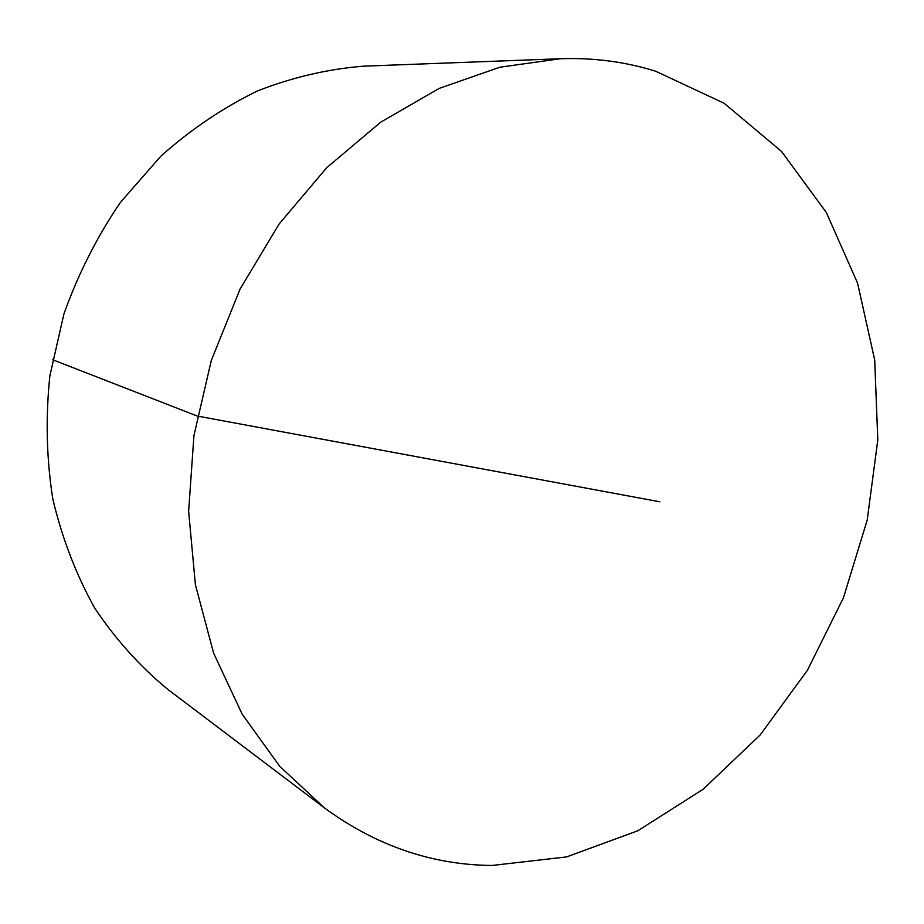 <?xml version="1.0" encoding="UTF-8"?>
<svg xmlns="http://www.w3.org/2000/svg" width="924" height="924" viewBox="0 0 924 924"><rect width="100%" height="100%" fill="white"/><g stroke="black" fill="none" stroke-linecap="round" stroke-linejoin="round"><path stroke-width="1.39" d="M655.844 71.298C625.583 61.804 593.774 57.611 560.418 58.732L499.884 67.209L439.304 88.358L380.827 122.084L326.68 167.741L279.083 224.035L240.055 289.108L211.273 360.556L193.936 435.597L188.635 511.295L195.391 584.707L213.617 653.153L242.227 714.298L279.764 766.331L324.52 807.969C376.137 845.76 431.982 864.922 492.053 865.465L566.597 856.906L637.86 830.757L703.129 789.269L760.244 734.892L807.472 670.189L843.473 597.724L867.197 520.096L877.8 439.94L874.705 360.002L857.576 283.183L826.391 212.589L781.577 151.478L724.127 103.257L655.844 71.298M560.418 58.732L363.756 66.158C328.124 68.977 292.746 77.212 257.623 90.864C223.181 107.611 190.91 129.395 160.799 156.214L120.455 202.344C96.951 236.879 78.09 274.139 63.871 314.148L49.873 375.768C45.495 417.66 46.489 458.778 52.83 499.122C62.139 538.346 76.115 574.693 94.756 608.154C115.719 639.466 139.998 666.481 167.59 689.212L324.52 807.969M659.875 501.801L197.274 416.043L52.506 359.69"/></g></svg>
